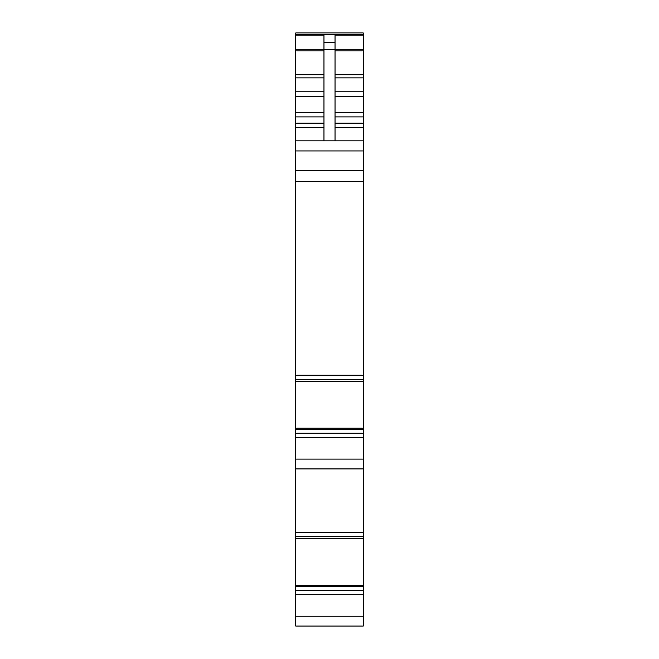 <?xml version="1.0" encoding="UTF-8"?>
<svg xmlns="http://www.w3.org/2000/svg" width="659" height="659" viewBox="0 0 659 659"><rect width="100%" height="100%" fill="white"/><g stroke="black" fill="none" stroke-linecap="round" stroke-linejoin="round"><path stroke-width="0.99" d="M323.964 123.175L295.751 123.175L295.751 468.92L363.249 468.92L363.249 626.05L295.751 626.05L295.751 616.223L363.249 616.223M295.751 437.576L363.249 437.576L363.249 468.92M335.036 127.78L363.249 127.78L363.249 437.576M363.249 32.95L295.751 32.95L363.249 32.95L363.249 127.78M295.751 433.243L363.249 433.243M295.751 468.92L295.751 532.365L363.249 532.365M295.751 532.365L295.751 536.69L363.249 536.69M363.249 590.373L295.751 590.373L295.751 536.69M295.751 590.373L295.751 594.698L363.249 594.698M295.751 594.698L295.751 616.223M295.751 32.95L295.751 49.277L323.964 49.277M323.964 140.837L363.249 140.837L295.751 140.837L323.964 140.837L323.964 35.108L295.751 35.108M323.964 42.588L335.036 42.588L335.036 35.108L363.249 35.108M323.964 91.189L295.751 91.189L295.751 49.277M295.751 91.189L295.751 116.898L323.964 116.898M295.751 123.175L295.751 116.898M295.751 170.714L363.249 170.714M295.751 375.235L363.249 375.235M295.751 379.559L363.249 379.559M335.036 42.588L335.036 140.837M295.751 459.101L363.249 459.101M295.751 428.185L363.249 428.185M295.751 429.437L363.249 429.437L295.751 429.429M295.751 429.602L363.249 429.602M295.751 429.643L363.249 429.643M295.751 538.765L363.249 538.782M295.751 585.307L363.249 585.307M295.751 586.559L363.249 586.559L295.751 586.559M295.751 586.724L363.249 586.724M295.751 586.765L363.249 586.765M295.751 34.4L363.249 34.4M295.751 50.891L323.964 50.891M323.964 74.796L295.751 74.796M295.751 77.869L323.964 77.869M295.751 96.296L323.964 96.296M323.964 112.285L295.751 112.285M295.751 127.78L323.964 127.78M295.751 150.936L363.249 150.936M295.751 181.571L363.249 181.571M295.751 381.635L363.249 381.652M335.036 49.277L363.249 49.277M335.036 50.891L363.249 50.891M335.036 74.796L363.249 74.796M335.036 77.869L363.249 77.869M335.036 91.189L363.249 91.189M335.036 96.296L363.249 96.296M335.036 112.285L363.249 112.285M335.036 116.898L363.249 116.898M335.036 123.175L363.249 123.175M323.964 49.623L335.036 49.623M295.751 34.276L363.249 34.276"/></g></svg>
